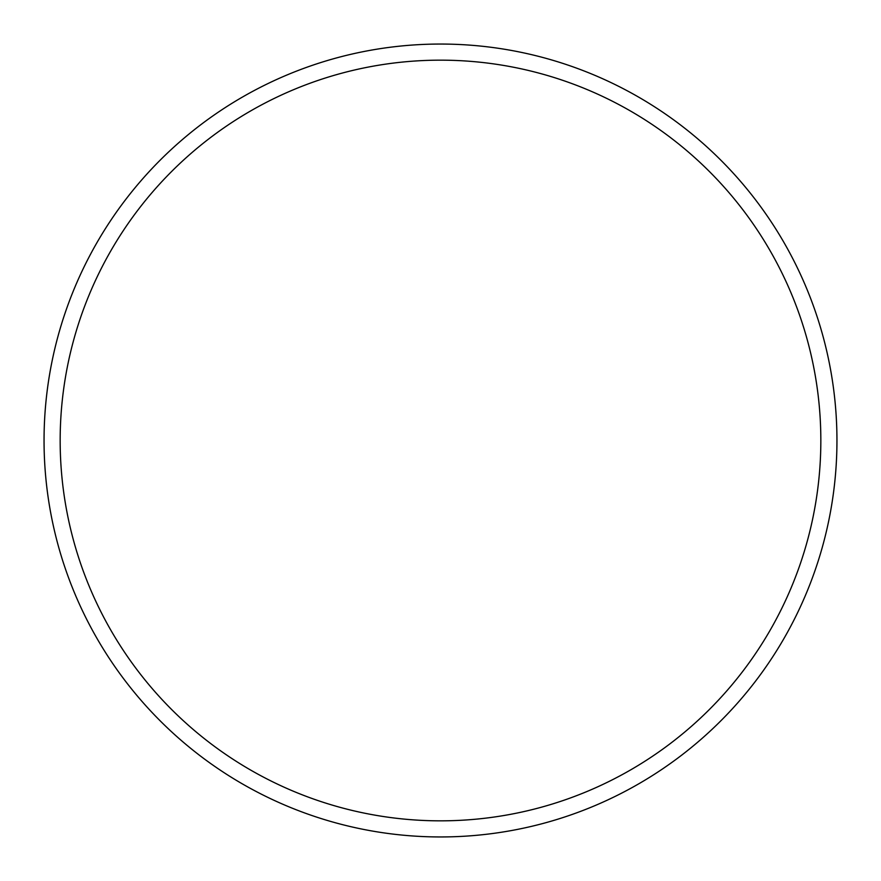 <?xml version="1.0" encoding="UTF-8"?>
<svg xmlns="http://www.w3.org/2000/svg" width="881" height="881" viewBox="0 0 881 881"><rect width="100%" height="100%" fill="white"/><g stroke="black" fill="none" stroke-linecap="round" stroke-linejoin="round"><path stroke-width="1.32" d="M836.95 440.5A396.45 396.45 0 0 0 440.5 44.05A396.45 396.45 0 0 0 44.05 440.5A396.45 396.45 0 0 0 440.5 836.95A396.45 396.45 0 0 0 836.95 440.5M820.839 440.5A380.339 380.339 0 0 0 440.5 60.161A380.339 380.339 0 0 0 60.161 440.5A380.339 380.339 0 0 0 440.5 820.839A380.339 380.339 0 0 0 820.839 440.5"/></g></svg>
